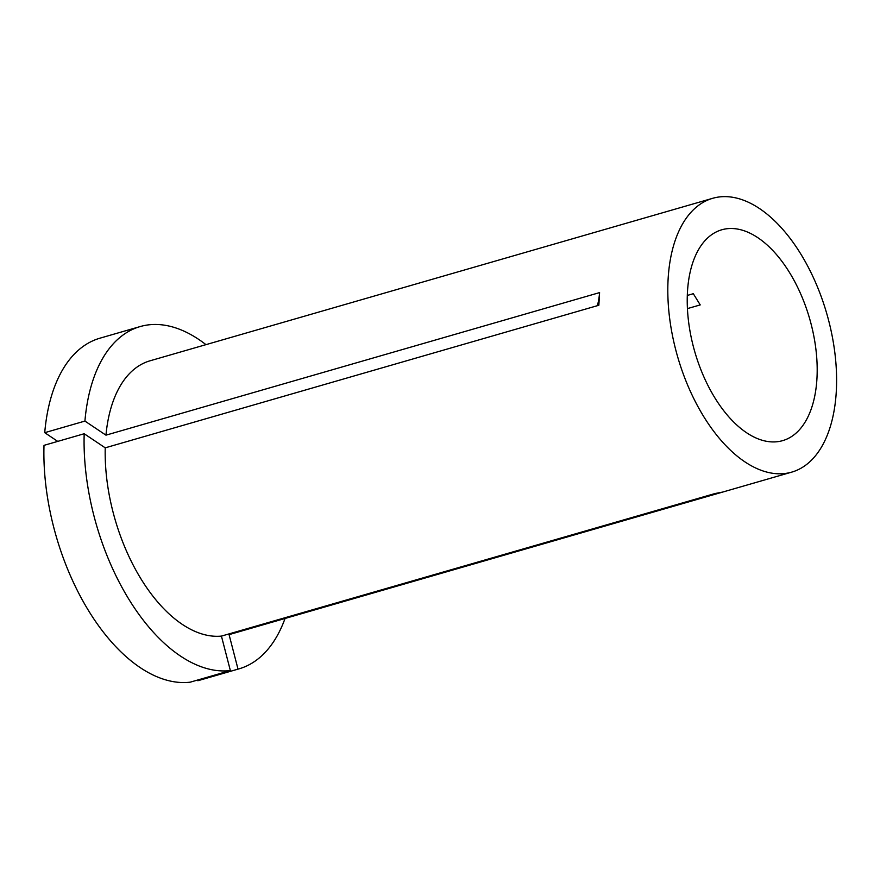 <?xml version="1.0" encoding="UTF-8"?>
<svg xmlns="http://www.w3.org/2000/svg" width="880" height="880" viewBox="0 0 880 880"><rect width="100%" height="100%" fill="white"/><g stroke="black" fill="none" stroke-linecap="round" stroke-linejoin="round"><path stroke-width="1.32" d="M205.964 344.652A178.134 97.02 73.9 0 0 198.704 339.394A178.134 97.02 73.9 0 0 140.151 326.568A178.134 97.02 73.9 0 0 84.92 421.08L105.963 435.16L599.588 292.6L598.851 305.261L105.226 447.832A142.505 77.616 73.9 0 0 182.27 624.36A142.505 77.616 73.9 0 0 221.43 636.097L715.055 493.526L722.7 492.063L229.075 634.634A142.505 77.616 73.9 0 0 229.119 634.623A142.505 77.616 73.9 0 0 229.163 634.612M687.423 308.605L700.227 304.909L693.308 293.7L687.302 295.438M746.581 432.74A109.725 59.763 73.9 0 0 782.661 440.638A109.725 59.763 73.9 0 0 815.892 349.162A109.725 59.763 73.9 0 0 757.834 237.688A109.725 59.763 73.9 0 0 721.765 229.79A109.725 59.763 73.9 0 0 688.523 321.266A109.725 59.763 73.9 0 0 746.581 432.74M759.517 208.56A142.505 77.616 73.9 0 0 712.668 198.308A142.505 77.616 73.9 0 0 669.493 317.097A142.505 77.616 73.9 0 0 744.909 461.868A142.505 77.616 73.9 0 0 791.747 472.12A142.505 77.616 73.9 0 0 834.922 353.331A142.505 77.616 73.9 0 0 759.517 208.56M712.668 198.308L150.04 360.8A142.505 77.616 73.9 0 0 105.963 435.16M197.648 680.031L197.824 680.735L238.018 669.13L229.075 634.634M238.018 669.13A178.134 97.02 73.9 0 0 239.008 668.855A178.134 97.02 73.9 0 0 285.043 618.475M197.824 680.735A178.134 97.02 73.9 0 0 198.814 680.46L239.008 668.855M140.151 326.568L99.957 338.184A178.134 97.02 73.9 0 0 44.726 432.685L84.92 421.08M57.728 441.386L44.726 432.685M230.362 670.582L190.179 682.187A178.134 97.02 73.9 0 1 44 445.357L84.183 433.741A178.134 97.02 73.9 0 0 230.362 670.582L221.43 636.097M84.183 433.741L105.226 447.832M599.588 292.6A356.268 162.294 3.3 0 1 597.41 305.679M229.119 634.623L791.747 472.12"/></g></svg>

